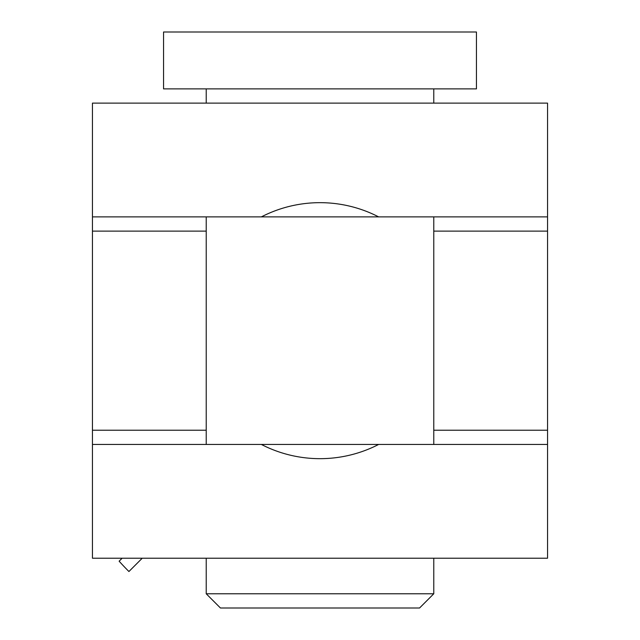 <?xml version="1.0" encoding="UTF-8"?>
<svg xmlns="http://www.w3.org/2000/svg" width="640" height="640" viewBox="0 0 640 640"><rect width="100%" height="100%" fill="white"/><g stroke="black" fill="none" stroke-linecap="round" stroke-linejoin="round"><path stroke-width="0.96" d="M476.448 32L476.448 88.888L163.552 88.888L163.552 32L476.448 32M122.112 558.224L119.136 561.2A270.224 270.224 0 0 0 128.928 571.52L142.224 558.224M433.776 593.776L419.552 608L220.448 608L206.224 593.776L433.776 593.776L433.776 558.224M433.776 430.224L547.552 430.224L547.552 216.888L92.448 216.888L92.448 103.112L547.552 103.112L547.552 216.888M378.64 444.448A128 128 0 0 1 261.36 444.448L547.552 444.448L547.552 430.224M547.552 444.448L547.552 558.224L92.448 558.224L92.448 216.888M92.448 444.448L261.36 444.448M199.112 558.224L440.888 558.224M261.36 216.888A128 128 0 0 1 378.64 216.888M440.888 103.112L199.112 103.112M433.776 231.112L547.552 231.112M92.448 430.224L206.224 430.224M92.448 231.112L206.224 231.112M433.776 444.448L433.776 216.888M433.776 103.112L433.776 88.888M206.224 593.776L206.224 558.224M206.224 444.448L206.224 216.888M206.224 103.112L206.224 88.888"/></g></svg>
